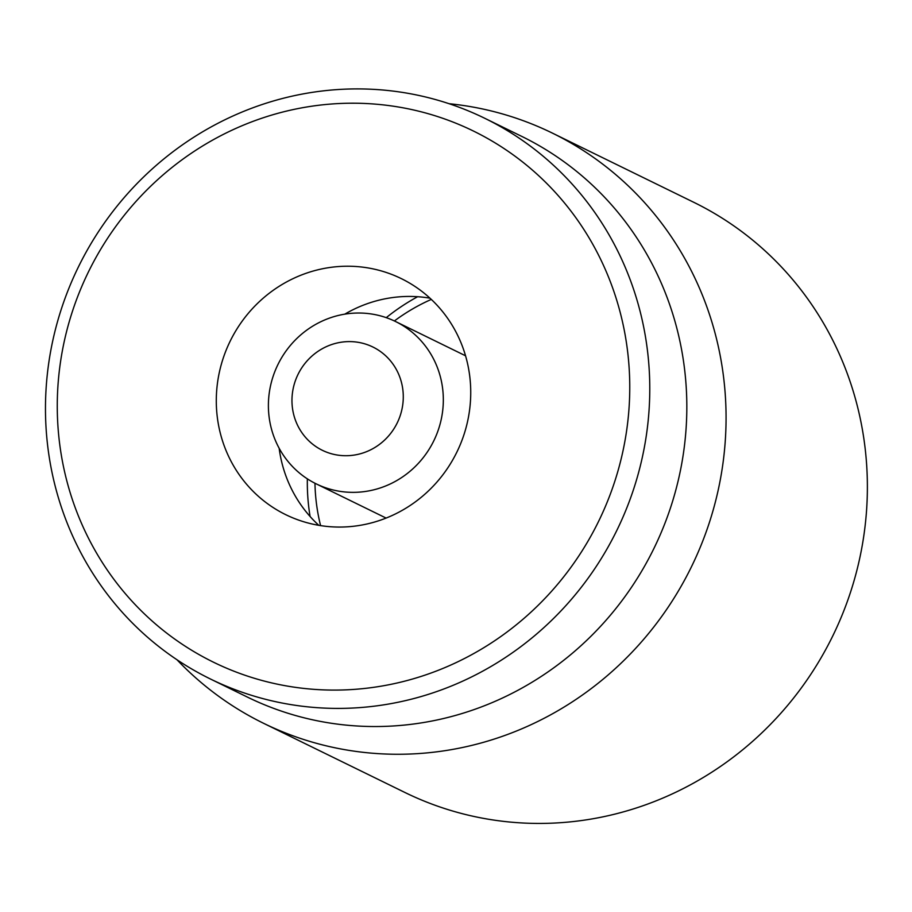 <?xml version="1.0" encoding="UTF-8"?>
<svg xmlns="http://www.w3.org/2000/svg" width="912" height="912" viewBox="0 0 912 912"><rect width="100%" height="100%" fill="white"/><g stroke="black" fill="none" stroke-linecap="round" stroke-linejoin="round"><path stroke-width="1.37" d="M263.591 723.307L404.905 792.471A328.537 315.495 -63.9 0 0 832.702 636.063A328.537 315.495 -63.9 0 0 693.758 202.293L552.444 133.129A328.537 315.495 116.1 0 1 709.091 523.397A328.537 315.495 116.1 0 1 263.591 723.307A328.537 315.495 116.1 0 1 176.939 659.718M463.946 434.716A131.419 126.198 116.1 0 1 285.741 514.676A131.419 126.198 116.1 0 1 230.166 341.168A131.419 126.198 116.1 0 1 401.28 278.605A131.419 126.198 116.1 0 1 463.946 434.716M429.974 298.178A131.419 126.198 -63.9 0 0 344.793 314.15M279.152 448.271A131.419 126.198 -63.9 0 0 318.801 525.323M72.55 310.981A295.682 283.94 116.1 0 1 558.908 196.411A295.682 283.94 116.1 0 1 399.08 682.541A295.682 283.94 116.1 0 1 72.55 310.981M61.606 308.233A312.109 299.717 -63.9 0 0 210.421 678.995A312.109 299.717 -63.9 0 0 633.646 489.083A312.109 299.717 -63.9 0 0 484.831 118.321A312.109 299.717 -63.9 0 0 61.606 308.233M210.421 678.995L247.471 697.121A312.109 299.717 -63.9 0 0 670.696 507.22A312.109 299.717 -63.9 0 0 521.881 136.458L484.831 118.321M449.069 103.706A328.537 315.495 116.1 0 1 552.444 133.129M330.794 453.572A57.49 55.21 116.1 0 1 310.103 357.766A57.49 55.21 116.1 0 1 401.987 384.636A57.49 55.21 116.1 0 1 330.794 453.572M329.403 488.98A90.345 86.765 116.1 0 1 316.145 483.839A90.345 86.765 116.1 0 1 277.932 364.549A90.345 86.765 116.1 0 1 395.58 321.537A90.345 86.765 116.1 0 1 436.78 434.055A90.345 86.765 116.1 0 1 329.403 488.98M320.579 525.62A191.11 183.517 116.1 0 1 314.959 483.246M394.383 320.967A191.11 183.517 116.1 0 1 431.296 299.41M417.65 296.719A205.337 197.186 -63.9 0 0 386.255 317.661M307.355 478.857A205.337 197.186 -63.9 0 0 310.091 516.488M316.145 483.839L386.107 518.073M395.58 321.537L465.542 355.783"/></g></svg>

